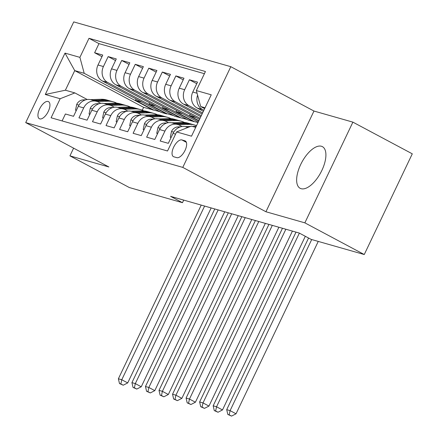 <?xml version="1.0" encoding="UTF-8"?>
<svg xmlns="http://www.w3.org/2000/svg" width="438" height="438" viewBox="0 0 438 438"><rect width="100%" height="100%" fill="white"/><g stroke="black" fill="none" stroke-linecap="round" stroke-linejoin="round"><path stroke-width="0.66" d="M301.152 188.707A23.614 10.786 -61.9 0 0 321.328 171.526A23.614 10.786 -61.9 0 0 322.39 146.642A23.614 10.786 -61.9 0 0 321.404 146.248A23.614 10.786 -61.9 0 0 301.224 163.429A23.614 10.786 -61.9 0 0 300.161 188.313A23.614 10.786 -61.9 0 0 301.152 188.707M39.787 118.89A9.685 4.424 -61.9 0 0 48.065 111.843A9.685 4.424 -61.9 0 0 48.498 101.632A9.685 4.424 -61.9 0 0 48.098 101.474A9.685 4.424 -61.9 0 0 39.814 108.52A9.685 4.424 -61.9 0 0 39.382 118.731A9.685 4.424 -61.9 0 0 39.787 118.89M230.815 66.691L73.743 21.9L25.711 122.607L182.777 167.398L230.815 66.691L313.969 111.044L265.932 211.751L304.859 222.849L352.897 122.142L313.969 111.044M352.897 122.142L412.289 153.826L364.257 254.533L304.859 222.849M62.103 120.926L65.41 113.989L73.535 116.305L78.271 106.368L83.691 107.912A12.111 10.72 -74.1 0 1 96.513 101.337A12.111 10.72 -74.1 0 1 98.386 102.098L100.773 103.368M83.691 107.912L78.949 117.849L87.074 120.165L91.816 110.234L97.231 111.778A12.111 10.72 -74.1 0 1 110.053 105.202A12.111 10.72 -74.1 0 1 111.925 105.958L114.313 107.233M97.231 111.778L92.489 121.709L100.614 124.025L105.355 114.094L110.77 115.637A12.111 10.72 -74.1 0 1 123.593 109.062A12.111 10.72 -74.1 0 1 125.465 109.818L127.852 111.093M110.77 115.637L106.034 125.569L114.154 127.891L118.895 117.953L124.31 119.497A12.111 10.72 -74.1 0 1 137.132 112.922A12.111 10.72 -74.1 0 1 139.005 113.677L141.392 114.953M124.31 119.497L119.574 129.434L127.699 131.75L132.435 121.813L137.85 123.357A12.111 10.72 -74.1 0 1 150.677 116.782A12.111 10.72 -74.1 0 1 152.55 117.543L154.937 118.813M137.85 123.357L133.114 133.294L141.239 135.61L145.974 125.673L151.395 127.223A12.111 10.72 -74.1 0 1 164.217 120.647A12.111 10.72 -74.1 0 1 166.09 121.403L168.477 122.673M151.395 127.223L146.653 137.154L154.778 139.47L159.514 129.538L164.934 131.082A12.111 10.72 -74.1 0 1 177.757 124.507A12.111 10.72 -74.1 0 1 179.629 125.263L182.016 126.538M164.934 131.082L160.193 141.014L168.318 143.33L173.059 133.398A12.111 10.72 -74.1 0 1 185.882 126.823L188.006 127.431M203.369 111.329L197.1 107.983A12.111 10.72 -74.1 0 1 192.791 92.024L197.527 82.092L189.402 79.776L196.761 83.702M202.093 114.006L183.56 104.124A12.111 10.72 105.9 0 1 179.251 88.164L183.987 78.232L175.862 75.916L183.221 79.836M200.812 116.689L170.021 100.258A12.111 10.72 105.9 0 1 165.712 84.304L170.448 74.367L162.323 72.051L169.681 75.977M199.536 119.366L156.481 96.398A12.111 10.72 105.9 0 1 152.167 80.444L156.908 70.507L148.783 68.191L156.142 72.117M198.255 122.043L142.936 92.538A12.111 10.72 105.9 0 1 138.627 76.584L143.368 66.647L135.243 64.331L142.602 68.257M198.014 122.558L188.318 120.105L129.396 88.679A12.111 10.72 105.9 0 1 125.087 72.719L129.823 62.787L121.704 60.471L129.057 64.391M187.07 119.443L174.778 116.245L115.856 84.819A12.111 10.72 105.9 0 1 111.548 68.859L116.284 58.927L108.159 56.606L115.517 60.532M364.257 254.533L311.111 239.378L299.231 233.043L170.596 196.361L182.476 202.695L183.714 200.1M184.863 140.779L181.879 139.93A9.384 4.287 -61.9 0 0 173.864 146.757A9.384 4.287 -61.9 0 0 173.443 156.645A9.384 4.287 -61.9 0 0 173.831 156.804L176.81 157.653A9.384 4.287 -61.9 0 0 184.831 150.825A9.384 4.287 -61.9 0 0 185.252 140.937A9.384 4.287 -61.9 0 0 184.863 140.779L185.602 141.173M159.99 111.717L143.631 107.365L74.734 70.611L65.388 90.212L74.865 92.911L60.17 98.731L51.082 117.784L167.53 150.99L176.618 131.937L191.313 126.117L195.715 127.37M60.17 98.731L45.273 94.482L65.01 53.113L79.902 57.362L88.991 38.309L205.438 71.514L196.35 90.562L211.247 94.811L191.516 136.185L176.618 131.937M173.53 115.577L166.785 113.656L166.654 113.929L107.732 82.497A12.111 10.72 -74.1 0 1 103.423 66.543L108.159 56.606M166.654 113.929L161.239 112.385L102.317 80.953L107.732 82.497M180.193 117.789L121.271 86.363A12.111 10.72 -74.1 0 1 116.962 70.403L121.704 60.471M193.733 121.649L134.816 90.223A12.111 10.72 -74.1 0 1 130.502 74.263L135.243 64.331M198.77 120.976L148.356 94.082A12.111 10.72 -74.1 0 1 144.042 78.128L148.783 68.191M200.046 118.293L161.896 97.942A12.111 10.72 -74.1 0 1 157.587 81.988L162.323 72.051M201.327 115.616L175.435 101.802A12.111 10.72 -74.1 0 1 171.127 85.848L175.862 75.916M202.602 112.933L188.975 105.668A12.111 10.72 -74.1 0 1 184.666 89.708L189.402 79.776M203.884 110.256L202.515 109.527A12.111 10.72 -74.1 0 1 197.582 95.117M204.398 73.694L98.972 43.63L94.619 52.746L101.977 56.672M102.317 80.953A12.111 10.72 105.9 0 1 98.008 64.999L102.744 55.062L94.619 52.746M74.865 92.911L87.233 99.508M205.066 107.775L200.664 106.522L196.35 90.562M204.65 108.646L200.664 106.522M73.606 148.159L69.932 155.862L129.325 187.541L182.476 202.695M69.932 155.862L108.859 166.96L25.711 122.607M265.932 211.751L182.777 167.398M143.631 107.365L142.284 110.195M153.114 110.064L84.211 73.316L74.734 70.611L65.01 53.113M177.757 124.507L172.342 122.963A12.111 10.72 105.9 0 0 159.514 129.538M164.217 120.647L158.797 119.098A12.111 10.72 105.9 0 0 145.974 125.673M196.334 117.658L189.588 115.736L198.896 120.702M190.223 114.4L189.588 115.736M150.677 116.782L145.257 115.238A12.111 10.72 105.9 0 0 132.435 121.813M182.794 113.798L176.043 111.871L193.864 121.375M176.684 110.535L176.043 111.871M137.132 112.922L131.718 111.378A12.111 10.72 105.9 0 0 118.895 117.953M169.254 109.938L162.503 108.011L180.325 117.515M163.144 106.675L162.503 108.011M123.593 109.062L118.178 107.518A12.111 10.72 105.9 0 0 105.355 114.094M155.714 106.073L148.964 104.151L166.785 113.656M149.599 102.815L148.964 104.151M110.053 105.202L104.638 103.658A12.111 10.72 105.9 0 0 91.816 110.234M142.175 102.213L135.424 100.291L153.24 109.796M136.059 98.955L135.424 100.291M98.972 43.63L88.991 38.309M79.902 57.362L84.211 73.316M96.513 101.337L91.099 99.793A12.111 10.72 105.9 0 0 78.271 106.368M45.273 94.482L65.388 90.212M308.576 238.026L226.709 409.667L230.092 410.636L236.033 413.8L318.256 241.415M311.697 239.548L230.092 410.636L229.173 414.835L227.815 414.447L231.549 416.1L229.173 414.835M231.549 416.1L236.033 413.8M226.709 409.667L227.815 414.447M171.132 137.428L170.289 137.187L171.532 131.362A8.021 7.101 -74.1 0 1 178.009 126.9L180.626 126.812M185.225 126.659L190.382 126.489M192.381 126.423L195.885 126.303A23.159 20.498 -74.1 0 1 196.229 126.297M195.835 127.124L194.954 127.157M296.011 232.124L213.169 405.807L216.553 406.771L222.493 409.941L305.319 236.29M299.378 233.12L216.553 406.771L215.633 410.97L214.275 410.587L218.009 412.24L215.633 410.97M218.009 412.24L222.493 409.941M213.169 405.807L214.275 410.587M170.289 137.187L171.055 137.598M178.441 124.731L189.112 124.376A23.159 20.498 -74.1 0 1 194.751 125.06A23.159 20.498 -74.1 0 1 196.531 125.668M157.592 133.568L156.749 133.327L157.992 127.496A8.021 7.101 -74.1 0 1 164.469 123.04L167.081 122.952M171.685 122.799L182.345 122.443A23.159 20.498 -74.1 0 1 187.984 123.133L190.557 123.866A23.159 20.498 105.9 0 0 184.918 123.177L174.335 123.532M175.961 123.992L186.539 123.642A23.159 20.498 -74.1 0 1 192.178 124.326L194.751 125.06M191.362 124.118A23.159 20.498 105.9 0 0 190.557 123.866M282.472 228.264L199.624 401.947L203.013 402.911L208.953 406.081L292.414 231.1M285.855 229.227L203.013 402.911L202.088 407.11L200.735 406.727L204.464 408.38L202.088 407.11M204.464 408.38L208.953 406.081M199.624 401.947L200.735 406.727M156.749 133.327L157.516 133.738M164.902 120.872L175.572 120.516A23.159 20.498 -74.1 0 1 181.212 121.2A23.159 20.498 -74.1 0 1 184.502 122.498M144.053 129.708L143.204 129.467L144.452 123.636A8.021 7.101 -74.1 0 1 150.924 119.18L153.541 119.092M158.14 118.939L168.805 118.583A23.159 20.498 -74.1 0 1 174.444 119.273L177.012 120.007A23.159 20.498 105.9 0 0 171.373 119.317L160.795 119.667M162.416 120.132L172.999 119.782A23.159 20.498 -74.1 0 1 178.638 120.466L181.212 121.2M177.823 120.253A23.159 20.498 105.9 0 0 177.012 120.007M268.927 224.398L186.084 398.087L189.473 399.051L195.408 402.221L278.875 227.234M272.316 225.367L189.473 399.051L188.548 403.25L187.196 402.861L190.924 404.515L188.548 403.25M190.924 404.515L195.408 402.221M186.084 398.087L187.196 402.861M143.204 129.467L143.971 129.878M151.362 117.006L162.033 116.65A23.159 20.498 -74.1 0 1 167.672 117.34A23.159 20.498 -74.1 0 1 170.962 118.638M130.513 125.848L129.664 125.607L130.907 119.777A8.021 7.101 -74.1 0 1 137.384 115.32L140.001 115.232M144.6 115.079L155.26 114.723A23.159 20.498 -74.1 0 1 160.899 115.408L163.473 116.141A23.159 20.498 105.9 0 0 157.833 115.457L147.25 115.807M148.876 116.273L159.459 115.917A23.159 20.498 -74.1 0 1 165.099 116.607L167.672 117.34M164.283 116.393A23.159 20.498 105.9 0 0 163.473 116.141M255.387 220.538L172.545 394.222L175.928 395.191L181.869 398.356L265.335 223.375M258.776 221.508L175.928 395.191L175.008 399.39L173.656 399.002L177.385 400.655L175.008 399.39M177.385 400.655L181.869 398.356M172.545 394.222L173.656 399.002M129.664 125.607L130.431 126.013M137.822 113.146L148.493 112.79A23.159 20.498 -74.1 0 1 154.132 113.48A23.159 20.498 -74.1 0 1 157.423 114.778M116.973 121.988L116.125 121.742L117.368 115.917A8.021 7.101 -74.1 0 1 123.844 111.455L126.462 111.367M131.061 111.214L141.72 110.863A23.159 20.498 -74.1 0 1 147.36 111.548L149.933 112.281A23.159 20.498 105.9 0 0 144.294 111.591L133.71 111.947M135.337 112.413L145.92 112.057A23.159 20.498 -74.1 0 1 151.559 112.747L154.132 113.48M150.743 112.533A23.159 20.498 105.9 0 0 149.933 112.281M241.847 216.679L159.005 390.362L162.389 391.326L168.329 394.496L251.79 219.515M245.231 217.642L162.389 391.326L161.469 395.525L160.116 395.142L163.845 396.795L161.469 395.525M163.845 396.795L168.329 394.496M159.005 390.362L160.116 395.142M116.125 121.742L116.891 122.153M124.277 109.286L134.953 108.931A23.159 20.498 -74.1 0 1 140.593 109.62A23.159 20.498 -74.1 0 1 143.883 110.913M103.428 118.123L102.585 117.882L103.828 112.057A8.021 7.101 -74.1 0 1 110.305 107.595L112.922 107.507M117.521 107.354L128.181 106.998A23.159 20.498 -74.1 0 1 133.82 107.688L136.393 108.421A23.159 20.498 105.9 0 0 130.754 107.732L120.171 108.087M121.797 108.547L132.38 108.197A23.159 20.498 -74.1 0 1 138.019 108.887L140.593 109.62M137.198 108.673A23.159 20.498 105.9 0 0 136.393 108.421M228.308 212.819L145.465 386.502L148.849 387.466L154.789 390.636L238.25 215.655M231.691 213.782L148.849 387.466L147.929 391.665L146.571 391.282L150.305 392.935L147.929 391.665M150.305 392.935L154.789 390.636M145.465 386.502L146.571 391.282M102.585 117.882L103.352 118.293M110.737 105.427L121.408 105.071A23.159 20.498 -74.1 0 1 127.047 105.755A23.159 20.498 -74.1 0 1 130.343 107.053M89.889 114.263L89.045 114.022L90.288 108.191A8.021 7.101 -74.1 0 1 96.765 103.735L99.382 103.647M103.981 103.494L114.641 103.138A23.159 20.498 -74.1 0 1 120.28 103.828L122.854 104.562A23.159 20.498 105.9 0 0 117.214 103.872L106.631 104.222M108.257 104.687L118.84 104.337A23.159 20.498 -74.1 0 1 124.48 105.021L127.047 105.755M123.658 104.813A23.159 20.498 105.9 0 0 122.854 104.562M214.768 208.959L131.926 382.642L135.309 383.606L141.25 386.776L224.71 211.789M218.151 209.922L135.309 383.606L134.389 387.805L133.032 387.416L136.766 389.07L134.389 387.805M136.766 389.07L141.25 386.776M131.926 382.642L133.032 387.416M89.045 114.022L89.812 114.433M97.198 101.561L107.868 101.205A23.159 20.498 -74.1 0 1 113.508 101.895A23.159 20.498 -74.1 0 1 116.798 103.193M76.349 110.403L75.506 110.162L76.749 104.332A8.021 7.101 -74.1 0 1 83.22 99.875L85.837 99.787M90.442 99.634L101.101 99.278A23.159 20.498 -74.1 0 1 106.741 99.968L109.314 100.702A23.159 20.498 105.9 0 0 103.675 100.012L93.091 100.362M94.718 100.828L105.295 100.472A23.159 20.498 -74.1 0 1 110.934 101.162L113.508 101.895M110.119 100.948A23.159 20.498 105.9 0 0 109.314 100.702M201.228 205.094L118.38 378.777L121.769 379.746L127.71 382.911L211.171 207.93M204.612 206.063L121.769 379.746L120.844 383.945L119.492 383.557L123.22 385.21L120.844 383.945M123.22 385.21L127.71 382.911M118.38 378.777L119.492 383.557M75.506 110.162L76.272 110.568M115.856 84.819L121.271 86.363M129.396 88.679L134.816 90.223M142.936 92.538L148.356 94.082M156.481 96.398L161.896 97.942M170.021 100.258L175.435 101.802M183.56 104.124L188.975 105.668M197.1 107.983L202.515 109.527M192.791 92.024L197.078 93.25M98.008 64.999L103.423 66.543M111.548 68.859L116.962 70.403M125.087 72.719L130.502 74.263M138.627 76.584L144.042 78.128M152.167 80.444L157.587 81.988M165.712 84.304L171.127 85.848M179.251 88.164L184.666 89.708M173.059 133.398L175.578 134.116M186.358 142.317L181.879 139.93M171.499 131.504L173.738 132.145M195.885 126.303L196.186 126.39M178.009 126.9L179.301 127.272M157.959 127.644L160.198 128.285M186.539 123.642L189.112 124.376M182.345 122.443L184.918 123.177M164.469 123.04L165.761 123.406M144.42 123.784L146.659 124.419M172.999 119.782L175.572 120.516M168.805 118.583L171.373 119.317M150.924 119.18L152.221 119.547M130.874 119.919L133.119 120.559M159.459 115.917L162.033 116.65M155.26 114.723L157.833 115.457M137.384 115.32L138.682 115.687M117.335 116.059L119.579 116.7M145.92 112.057L148.493 112.79M141.72 110.863L144.294 111.591M123.844 111.455L125.142 111.827M103.795 112.199L106.034 112.84M132.38 108.197L134.953 108.931M128.181 106.998L130.754 107.732M110.305 107.595L111.597 107.967M90.255 108.339L92.495 108.98M118.84 104.337L121.408 105.071M114.641 103.138L117.214 103.872M96.765 103.735L98.057 104.102M76.716 104.479L78.955 105.115M105.295 100.472L107.868 101.205M101.101 99.278L103.675 100.012M83.22 99.875L84.518 100.242"/></g></svg>
